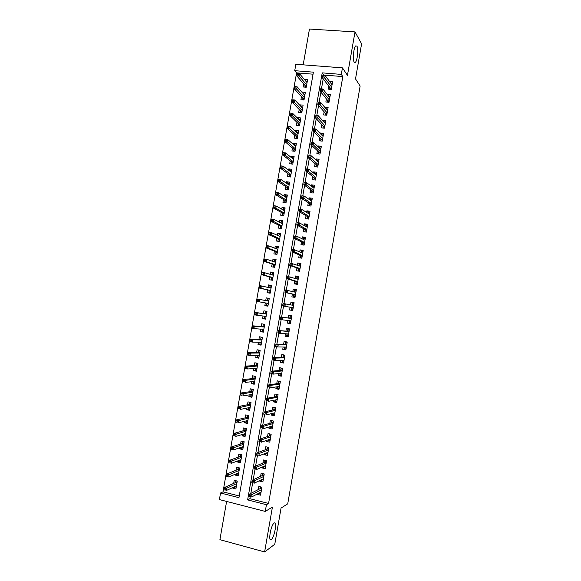 <?xml version="1.0" encoding="UTF-8"?>
<svg xmlns="http://www.w3.org/2000/svg" width="581" height="581" viewBox="0 0 581 581"><rect width="100%" height="100%" fill="white"/><g stroke="black" fill="none" stroke-linecap="round" stroke-linejoin="round"><path stroke-width="0.87" d="M354.178 62.094C352.456 59.814 353.655 47.352 355.754 45.87L356.937 46.175C358.622 48.673 357.402 60.867 355.325 62.349L354.178 62.094M271.269 539.553C267.943 542.356 270.724 525.536 273.971 523.22L274.123 523.103C277.384 520.583 274.595 537.113 271.363 539.473L271.269 539.553M294.727 70.679L295.852 64.28L342.449 67.868L341.308 74.39L322.215 72.872L247.629 499.9L266.432 504.7L265.263 511.418L219.4 499.573L220.555 492.986L238.951 497.677L313.406 72.167L294.727 70.679L296.571 72.857L223.01 491.853L220.555 492.986M226.612 501.439L219.909 539.669L264.616 551.95L274.769 544.274L281.059 508.048L287.726 503.843L360.133 86.032L355.514 78.914L361.6 43.815L354.998 31.904L309.455 29.05L303.18 64.84M328.657 85.973L328.105 89.118L331.264 89.387L332.615 81.645L329.492 81.391M326.406 98.893L325.861 102.016L329.013 102.307L330.364 94.558L327.19 94.398M324.147 111.828L323.61 114.929L326.762 115.234L328.112 107.478L324.91 107.463M321.889 124.777L321.351 127.856L324.503 128.176L325.854 120.405L322.709 120.1L322.629 120.536M319.63 137.733L319.1 140.791L322.244 141.125L323.602 133.354L320.451 133.027L320.349 133.63M317.371 150.704L316.841 153.733L319.986 154.088L321.344 146.31L318.199 145.962L318.061 146.724M315.105 163.682L314.582 166.689L317.727 167.059L319.085 159.274L315.941 158.918L315.774 159.84M312.839 176.675L312.317 179.66L315.461 180.045L316.819 172.252L313.675 171.874L313.486 172.964M310.574 189.682L310.058 192.638L313.203 193.037L314.561 185.245L311.416 184.852L311.198 186.094M308.3 202.696L307.792 205.63L310.929 206.052L312.295 198.244L309.15 197.838L308.903 199.239M308.947 217.439L307.378 217.221L307.095 218.841L308.664 219.059L310.029 211.259L306.884 210.83L306.608 212.399M303.761 228.761L303.253 231.652L306.39 232.102L307.756 224.281L304.618 223.838L304.313 225.573M301.481 241.805L300.98 244.674L304.117 245.146L305.483 237.317L302.345 236.859L302.018 238.755M299.208 254.87L298.707 257.717L301.844 258.196L303.209 250.36L300.072 249.888L299.716 251.943M296.927 267.943L296.433 270.761L299.571 271.262L300.936 263.418L297.799 262.932L297.414 265.154M294.647 281.03L294.153 283.826L297.29 284.341L298.656 276.491L295.526 275.99L295.104 278.372M292.359 294.124L291.88 296.898L295.01 297.428L296.375 289.578L293.245 289.055L292.802 291.597M290.072 307.233L289.592 309.978L292.722 310.53L294.095 302.672L290.965 302.127L290.493 304.836M287.762 320.48L287.312 323.08L290.442 323.646L291.815 315.774L288.684 315.222L288.198 317.989M285.453 333.748L285.024 336.188L288.154 336.769L289.527 328.89L286.397 328.316L285.91 331.119M283.136 347.024L282.736 349.304L285.867 349.9L287.239 342.02L284.109 341.432L283.615 344.257M280.819 360.314L280.449 362.435L283.572 363.052L284.944 355.158L281.821 354.555L281.327 357.409M278.495 373.619L278.154 375.58L281.277 376.212L282.656 368.31L279.534 367.693L279.025 370.576M276.178 386.931L275.866 388.733L278.982 389.379L280.362 381.477L277.239 380.838L276.73 383.75M273.854 400.265L273.564 401.899L276.687 402.568L278.067 394.652L274.944 393.998L274.428 396.939M271.523 413.599L271.269 415.074L274.385 415.756L275.764 407.84L272.649 407.165L272.133 410.142M269.199 426.955L268.967 428.27L272.082 428.967L273.469 421.043L270.347 420.353L269.824 423.353M266.868 440.318L266.664 441.466L269.78 442.185L271.167 434.254L268.052 433.542L267.521 436.571M264.537 453.688L264.362 454.683L267.478 455.417L268.858 447.472L265.742 446.753L265.212 449.81M262.198 467.08L262.06 467.908L265.168 468.656L266.556 460.711L263.44 459.97L262.902 463.057M259.867 480.48L259.751 481.141L262.859 481.91L264.246 473.958L261.13 473.195L260.593 476.318M235.726 486.856L232.843 488.185L232.966 487.459M232.843 488.185L235.886 488.955L237.273 481.075L234.223 480.32L233.678 483.392M238.072 473.842L235.138 475.076L235.29 474.205M235.138 475.076L238.188 475.824L239.568 467.952L236.518 467.211L235.98 470.261M240.425 460.835L237.433 461.975L237.614 460.951M237.433 461.975L240.49 462.708L241.863 454.843L238.813 454.117L238.283 457.138M242.793 447.842L239.728 448.881L239.931 447.719M239.728 448.881L242.785 449.6L244.158 441.742L241.108 441.03L240.578 444.029M245.175 434.871L242.023 435.801L242.248 434.494M242.023 435.801L245.073 436.505L246.453 428.655L243.395 427.957L242.873 430.928M247.579 421.908L244.31 422.736L244.565 421.283M244.31 422.736L247.368 423.418L248.741 415.575L245.683 414.899L245.167 417.841M249.895 408.988L246.598 409.678L246.881 408.087M246.598 409.678L249.656 410.346L251.028 402.51L247.971 401.849L247.462 404.768M252.154 396.097L248.886 396.634L249.191 394.898M248.886 396.634L251.943 397.288L253.316 389.452L250.258 388.812L249.75 391.703M254.413 383.213L251.174 383.598L251.5 381.724M251.174 383.598L254.231 384.237L255.604 376.408L252.539 375.784L252.038 378.652M256.664 370.344L253.454 370.576L253.81 368.557M253.454 370.576L256.511 371.194L257.884 363.379L254.819 362.769L254.325 365.609M258.915 357.482L255.734 357.569L256.112 355.405M255.734 357.569L258.792 358.172L260.165 350.358L257.1 349.769L256.606 352.58M261.167 344.635L258.008 344.569L258.414 342.26M258.008 344.569L261.072 345.158L262.438 337.35L259.373 336.777L258.886 339.565M263.411 331.795L260.288 331.577L260.716 329.136M260.288 331.577L263.353 332.15L264.718 324.351L261.653 323.791L261.167 326.558M265.662 318.969L262.561 318.606L263.011 316.013M262.561 318.606L265.626 319.158L266.991 311.365L263.927 310.82L263.447 313.566M267.906 306.151L264.834 305.642L265.306 302.919M269.25 298.467L266.192 297.864L265.72 300.551M271.494 285.67L268.466 284.922L268.015 287.457M267.58 289.941L267.1 292.686L270.172 293.209L271.538 285.431L268.466 284.922M273.731 272.881L270.731 271.988L270.31 274.377M269.853 276.977L269.373 279.744L272.438 280.253L273.804 272.482L270.731 271.988M275.968 260.106L272.997 259.061L272.598 261.312M272.126 264.028L271.639 266.817L274.711 267.304L276.069 259.54L272.997 259.061M278.205 247.346L275.256 246.148L274.886 248.254M274.392 251.086L273.898 253.897L276.977 254.369L278.335 246.613L275.256 246.148M280.441 234.593L277.522 233.25L277.173 235.211M276.658 238.159L276.164 240.984L279.236 241.442L280.594 233.693L277.522 233.25M282.671 221.848L279.781 220.359L279.461 222.174M278.924 225.246L278.422 228.093L281.502 228.529L282.853 220.787L279.781 220.359M284.901 209.116L282.032 207.482L281.741 209.153M281.182 212.341L280.681 215.21L283.76 215.631L285.111 207.896L282.032 207.482M285.605 197.126L285.758 196.247L287.123 196.422L284.291 194.613L284.022 196.138M283.441 199.443L282.94 202.333L286.019 202.74L287.37 195.013L284.291 194.613M289.265 183.632L286.542 181.759L286.302 183.138M285.699 186.559L285.191 189.471L288.27 189.864L289.621 182.143L286.542 181.759M291.386 170.85L288.793 168.911L288.575 170.153M287.958 173.69L287.442 176.617L290.522 176.994L291.88 169.282L288.793 168.911M293.514 158.076L291.045 156.078L290.849 157.175M290.209 160.828L289.694 163.777L292.78 164.14L294.124 156.434L291.045 156.078M295.664 145.323L293.289 143.26L293.122 144.211M292.461 147.981L291.938 150.951L295.025 151.292L296.375 143.594L293.289 143.26M297.821 132.577L295.533 130.449L295.395 131.262M294.712 135.141L294.189 138.133L297.276 138.46L298.619 130.769L295.533 130.449M299.992 119.853L297.777 117.645L297.661 118.313M296.956 122.315L296.433 125.329L299.52 125.641L300.864 117.95L297.777 117.645M302.164 107.136L300.021 104.863L299.927 105.386M299.208 109.504L298.67 112.532L301.764 112.83L303.108 105.146L300.021 104.863M304.342 94.427L302.193 92.466M301.445 96.7L300.914 99.75L304.008 100.026L305.352 92.357L302.258 92.081M223.01 491.853L239.241 495.985M313.05 74.186L296.571 72.857M264.834 305.642L267.899 306.18L269.264 298.394L266.192 297.864M303.689 83.904L303.151 86.976L306.245 87.244L307.589 79.575L304.451 79.561M250.258 496.61L249.895 498.701L268.567 503.458L342.819 76.583L323.864 75.058L323.777 75.559M323.203 78.871L321.453 88.886M320.886 92.132L319.122 102.212M318.562 105.415L316.798 115.554M316.246 118.706L314.466 128.909M313.922 132.01L312.128 142.28M311.598 145.33L309.796 155.657M309.266 158.657L307.458 169.049M306.942 171.998L305.112 182.449M304.611 185.346L302.774 195.862M302.273 198.709L300.428 209.291M299.941 212.087L298.082 222.734M297.603 225.479L295.729 236.184M295.264 238.878L293.383 249.648M292.918 252.292L291.03 263.128M290.573 265.72L288.67 276.614M288.227 279.156L286.317 290.115M285.881 292.606L283.956 303.631M283.528 306.071L281.603 317.117M281.168 319.594L279.243 330.604M278.807 333.138L276.89 344.097M276.44 346.69L274.53 357.605M274.065 360.256L272.169 371.128M271.697 373.83L269.809 384.666M269.323 387.425L267.442 398.21M266.948 401.028L265.074 411.769M264.573 414.645L262.706 425.343M262.191 428.277L260.332 438.924M259.809 441.916L257.957 452.526M257.427 455.569L255.582 466.136M255.037 469.237L253.2 479.753M252.648 482.913L250.825 493.392M257.528 493.894L257.441 494.395L260.549 495.172L261.937 487.212L258.821 486.442L258.276 489.587M308.664 219.066L305.526 218.638L306.034 215.718M342.449 67.868L347.453 75.341L354.998 31.904M342.819 76.583L341.308 74.39M268.567 503.458L266.432 504.7M264.616 551.95L272.416 507.09L265.263 511.418M249.895 498.701L247.629 499.9M323.864 75.058L322.215 72.872M260.114 492.986L257.441 494.395M306.521 81.732L304.495 79.314M262.467 479.833L259.751 481.141M264.827 466.696L262.06 467.908M267.195 453.572L264.362 454.683M269.577 440.463L266.664 441.466M271.988 427.369L268.967 428.27M274.414 414.289L271.269 415.074M276.883 401.231L273.564 401.899M279.185 388.231L275.866 388.733M281.444 375.246L278.154 375.58M283.71 362.275L280.449 362.435M285.968 349.319L282.736 349.304M288.22 336.363L285.024 336.188M290.478 323.428L287.312 323.08M292.73 310.501L289.592 309.978M294.08 302.752L290.965 302.127M296.332 289.846L293.245 289.055M298.576 276.948L295.526 275.99M300.82 264.065L297.799 262.932M303.064 251.188L300.072 249.888M305.308 238.326L302.345 236.859M307.545 225.472L304.618 223.838M309.702 212.581L306.884 210.83M311.779 199.632L309.15 197.838M313.885 186.712L311.416 184.852M316.028 173.799L313.675 171.874M318.177 160.901L315.941 158.918M320.342 148.024L318.199 145.962M322.52 135.155L320.451 133.027M324.706 122.3L322.709 120.1M326.892 109.453L324.961 107.18M329.086 96.628L327.212 94.275M259.533 492.841L260.898 493.182M260.382 486.827L260.201 487.858L261.755 488.243M261.653 488.81L260.404 488.498L260.201 487.858L260.056 488.679M260.404 488.498L249.794 493.915L252.096 494.496L261.515 489.63M250.883 495.23L249.605 494.903L249.365 496.276L250.643 496.602L250.883 495.23L252.096 494.496L251.667 496.966L261.101 492.02M250.643 496.602L249.365 496.276M249.794 493.915L249.605 494.903M236.235 486.987L234.898 486.573M235.603 482.535L235.922 480.741M236.99 482.658L235.922 482.39L235.741 481.758L237.092 482.092M224.23 488.476L223.99 489.834L225.246 490.153L225.486 488.795L224.23 488.476L224.477 487.517L226.735 488.084L226.307 490.524L236.431 485.869M225.246 490.153L223.99 489.834M225.486 488.795L236.845 483.508M224.477 487.517L235.922 482.39M261.639 479.63L263.193 480.015M262.692 473.58L262.496 474.699L264.05 475.076M263.948 475.643L262.699 475.331L262.496 474.699L262.358 475.49M262.699 475.331L252.183 480.233L254.493 480.799L263.818 476.398M253.28 481.504L252.001 481.184L251.762 482.557L253.04 482.876L253.28 481.504L254.493 480.799L254.057 483.261L263.404 478.78M253.04 482.876L251.762 482.557M252.183 480.233L252.001 481.184M263.956 466.318L265.481 466.855M265.001 460.341L264.783 461.554L266.345 461.924M266.243 462.476L264.994 462.178L264.783 461.554L264.653 462.323M264.994 462.178L254.572 466.558L256.882 467.117L266.127 463.173M255.676 467.792L254.391 467.48L254.151 468.852L255.437 469.157L255.676 467.792L256.882 467.117L256.446 469.579L265.706 465.555M255.437 469.157L254.151 468.852M254.572 466.558L254.391 467.48M266.272 453.02L267.776 453.71M267.304 447.116L267.078 448.416L268.633 448.779M268.538 449.324L267.282 449.033L267.078 448.416L266.948 449.157M267.282 449.033L256.955 452.897L259.264 453.441L268.429 449.963M258.066 454.088L256.78 453.79L256.548 455.155L257.826 455.46L258.066 454.088L259.264 453.441L258.835 455.903L268.008 452.345M257.826 455.46L256.548 455.155M256.955 452.897L256.78 453.79M268.589 439.73L268.509 440.216L270.063 440.572M269.606 433.898L269.366 435.3L270.92 435.648M270.826 436.186L269.569 435.903L269.366 435.3L269.243 436.011M269.569 435.903L259.337 439.251L261.646 439.781L270.724 436.767M260.455 440.405L259.17 440.107L258.937 441.473L260.223 441.771L260.455 440.405L261.646 439.781L261.218 442.243L270.31 439.142M260.223 441.771L258.937 441.473M259.337 439.251L259.17 440.107M238.515 473.951L237.208 473.399M237.89 469.484L238.217 467.625M239.278 469.622L238.203 469.361L238.021 468.736L239.372 469.063M226.612 474.902L226.372 476.26L227.629 476.573L227.868 475.214L226.612 474.902L226.851 473.973L229.11 474.532L228.682 476.972L238.726 472.767M227.629 476.573L226.372 476.26M227.868 475.214L239.14 470.407M226.851 473.973L238.203 469.361M240.803 460.922L239.51 460.239M240.178 456.448L240.512 454.516M241.558 456.593L240.49 456.339L240.302 455.722L241.652 456.041M228.987 461.343L228.754 462.701L230.011 463.006L230.25 461.648L228.987 461.343L229.226 460.442L231.485 460.987L231.056 463.427L241.021 459.673M230.011 463.006L228.754 462.701M230.25 461.648L241.435 457.312M229.226 460.442L240.49 456.339M243.076 447.907L241.725 447.595L241.812 447.087M242.459 443.426L242.807 441.429M243.838 443.572L242.764 443.325L242.582 442.722L243.933 443.034M231.369 447.791L231.129 449.149L232.385 449.447L232.625 448.089L231.369 447.791L231.601 446.927L233.86 447.457L233.431 449.897L243.308 446.593M232.385 449.447L231.129 449.149M232.625 448.089L243.722 444.233M231.601 446.927L242.764 443.325M245.356 434.908L244.005 434.603L244.114 433.949M244.739 430.412L245.102 428.342M246.119 430.572L245.044 430.325L244.855 429.729L246.206 430.034M233.744 434.261L233.504 435.612L234.768 435.903L235 434.544L233.744 434.261L233.969 433.426L236.235 433.942L235.806 436.375L245.596 433.52M234.768 435.903L233.504 435.612M235 434.544L246.01 431.167M233.969 433.426L245.044 430.325M270.906 426.454L270.79 427.1L272.351 427.449M271.908 420.695L271.647 422.184L273.208 422.532M273.114 423.062L271.857 422.779L271.647 422.184L271.53 422.874M271.857 422.779L261.719 425.619L264.028 426.134L273.026 423.578M262.844 426.73L261.559 426.439L261.319 427.805L262.605 428.095L262.844 426.73L264.028 426.134L263.6 428.589L272.612 425.953M262.605 428.095L261.319 427.805M261.719 425.619L261.559 426.439M247.629 421.922L246.279 421.617L246.417 420.826M247.012 417.405L247.39 415.277M248.392 417.572L247.317 417.34L247.128 416.751L248.486 417.049M236.118 420.731L235.879 422.089L237.142 422.372L237.375 421.014L236.118 420.731L236.336 419.932L238.602 420.441L238.174 422.866L247.884 420.462M237.142 422.372L235.879 422.089M237.375 421.014L248.298 418.109M236.336 419.932L247.317 417.34M273.215 413.185L273.077 413.999L274.631 414.34M274.21 407.506L273.934 409.089L275.488 409.423M275.401 409.946L274.145 409.67L273.934 409.089L273.818 409.75M274.145 409.67L264.101 411.994L266.41 412.503L275.321 410.404M265.234 413.069L263.941 412.786L263.709 414.151L264.994 414.435L265.234 413.069L266.41 412.503L265.982 414.957L274.907 412.779M264.994 414.435L263.709 414.151M264.101 411.994L263.941 412.786M249.903 408.937L248.552 408.646L248.712 407.709M249.293 404.42L249.677 402.219M250.665 404.594L249.59 404.361L249.402 403.78L250.752 404.078M238.486 407.223L238.254 408.574L239.51 408.85L239.75 407.499L238.486 407.223L238.704 406.453L240.97 406.947L240.541 409.373L250.171 407.412M239.51 408.85L238.254 408.574M239.75 407.499L250.578 405.066M238.704 406.453L249.59 404.361M275.525 399.939L275.358 400.905L276.919 401.239M276.607 394.346L278.059 394.695M276.498 394.368L276.215 396.002L277.776 396.329M277.682 396.845L276.425 396.576L276.215 396.002L276.106 396.634M276.425 396.576L266.476 398.384L268.792 398.878L277.616 397.244M267.616 399.423L266.323 399.147L266.091 400.512L267.376 400.781L267.616 399.423L268.792 398.878L268.364 401.333L277.202 399.612M267.376 400.781L266.091 400.512M266.476 398.384L266.323 399.147M252.074 389.19L253.309 389.495M252.176 395.973L250.818 395.683L251.007 394.608M251.566 391.434L251.958 389.212M252.938 391.623L251.863 391.391L251.667 390.824L253.025 391.115M240.861 393.722L240.621 395.073L241.885 395.341L242.117 393.991L240.861 393.722L241.064 392.988L243.33 393.468L242.909 395.893L252.452 394.383M241.885 395.341L240.621 395.073M242.117 393.991L252.866 392.037M241.064 392.988L251.863 391.391M277.834 386.699L277.638 387.825L279.2 388.152M279.2 381.238L280.34 381.608M278.778 381.296L278.495 382.923L280.057 383.249M279.962 383.75L278.706 383.489L278.495 382.923L278.386 383.533M278.706 383.489L268.85 384.789L271.167 385.268L279.904 384.092M269.998 385.784L268.705 385.515L268.466 386.881L269.758 387.149L269.998 385.784L271.167 385.268L270.739 387.716L279.49 386.459M269.758 387.149L268.466 386.881M268.85 384.789L268.705 385.515M254.681 376.219L255.575 376.546M254.442 383.017L253.091 382.734L253.301 381.521M253.839 378.471L254.224 376.263M255.204 378.659L254.129 378.442L253.941 377.882L255.291 378.158M243.228 380.235L242.989 381.586L244.252 381.848L244.485 380.497L243.228 380.235L243.432 379.531L245.698 380.003L245.269 382.421L254.732 381.354M244.252 381.848L242.989 381.586M244.485 380.497L255.146 379.015M243.432 379.531L254.129 378.442M280.144 373.467L279.919 374.76L281.48 375.072M281.923 368.165L281.051 368.231L282.613 368.543M281.051 368.231L280.768 369.865L282.33 370.177M281.763 373.438L281.342 373.358M282.243 370.671L280.986 370.417L280.768 369.865L280.667 370.446M280.986 370.417L271.225 371.208L273.535 371.673L282.199 370.954M272.373 372.16L271.087 371.898L270.848 373.263L272.133 373.525L272.373 372.16L273.535 371.673L273.114 374.12L281.785 373.314M272.133 373.525L273.114 374.12L270.797 373.648L270.848 373.263M271.225 371.208L271.087 371.898M282.446 360.249L282.192 361.702L283.753 362.007M284.879 355.151L283.332 355.18L284.893 355.485M283.332 355.18L283.049 356.807L284.61 357.112M284.036 360.38L283.23 360.22M284.523 357.598L283.267 357.359L283.049 356.807L282.947 357.366M283.267 357.359L273.593 357.635L275.91 358.092L284.487 357.823M274.748 358.55L273.462 358.295L273.223 359.654L274.515 359.908L274.748 358.55L275.91 358.092L275.481 360.532L284.073 360.184M274.515 359.908L275.481 360.532L273.164 360.075L273.223 359.654M273.593 357.635L273.462 358.295M284.748 347.046L284.465 348.658L286.026 348.956M287.21 342.194L285.605 342.136L287.167 342.434M285.605 342.136L285.322 343.77L286.883 344.061M286.31 347.329L284.85 347.046M286.796 344.54L285.54 344.308L285.322 343.77L285.227 344.293M285.54 344.308L275.96 344.075L286.767 344.707M277.122 344.947L275.837 344.707L275.597 346.065L276.883 346.312L277.122 344.947L278.277 344.518L277.849 346.959L286.36 347.068M276.883 346.312L277.849 346.959L275.532 346.516L275.597 346.065M275.96 344.075L275.837 344.707M288.583 334.286L287.021 333.995L286.738 335.622L288.299 335.912M289.461 329.253L287.871 329.115L289.44 329.398M287.871 329.115L287.588 330.742L289.156 331.025M289.069 331.497L287.813 331.264L287.588 330.742L287.501 331.243M287.813 331.264L278.328 330.531L289.055 331.598M279.497 331.366L278.205 331.126L277.965 332.485L279.258 332.724L279.497 331.366L280.645 330.959L280.216 333.4L288.641 333.959M279.258 332.724L280.216 333.4L277.9 332.971L277.965 332.485M278.328 330.531L278.205 331.126M290.856 321.257L289.294 320.973L289.011 322.6L290.573 322.883M291.72 316.318L290.144 316.093L291.706 316.376M290.144 316.093L289.861 317.72L291.422 318.003M291.342 318.461L290.079 318.235L289.861 317.72L289.774 318.199M290.079 318.235L280.688 316.994L291.335 318.504M281.865 317.792L280.572 317.56L280.34 318.918L281.625 319.151L281.865 317.792L283.012 317.408L282.584 319.848L290.921 320.865M281.625 319.151L282.584 319.848L280.267 319.434L280.34 318.918M280.688 316.994L280.572 317.56M293.122 308.242L291.56 307.966L291.277 309.593L292.839 309.869M293.688 304.989L292.127 304.713L292.41 303.093L293.971 303.362M292.337 305.185L292.127 304.713L292.054 305.134M291.64 307.509L291.56 307.966L293.202 307.785L282.627 305.911L291.945 307.567M282.94 304.008L282.707 305.359L284 305.584L284.232 304.233L282.94 304.008L283.049 303.478L293.616 305.424M284.232 304.233L285.373 303.878L284.944 306.31L284 305.584M282.707 305.359L282.627 305.911M295.388 295.235L293.826 294.966L293.543 296.593L295.104 296.855M293.543 296.593L295.09 296.942M295.954 291.982L294.393 291.72L294.676 290.101L296.237 290.362M293.913 294.487L293.826 294.966L295.475 294.77M285.307 290.464L285.068 291.815L286.36 292.032L286.6 290.682L285.307 290.464L285.409 289.963L295.889 292.359M286.6 290.682L287.733 290.355L287.312 292.788L284.988 292.396L294.211 294.56M286.36 292.032L287.312 292.788L295.482 294.705M285.068 291.815L284.988 292.396M297.654 282.235L296.092 281.981L295.809 283.608L297.37 283.862M295.809 283.608L297.341 284.036M298.22 278.989L296.659 278.735L296.942 277.115L298.503 277.369M296.179 281.473L296.092 281.981L296.477 281.56L297.741 281.77M287.668 276.934L287.435 278.284L288.728 278.495L288.96 277.144L287.668 276.934L287.769 276.469L298.169 279.294M288.96 277.144L290.093 276.846L289.665 279.279L287.341 278.895L296.477 281.56M288.728 278.495L289.665 279.279L297.755 281.647M287.435 278.284L287.341 278.895M299.919 269.257L298.351 269.01L298.068 270.63L299.636 270.877M298.068 270.63L299.585 271.145M298.925 265.699L299.2 264.144L300.769 264.391M299.251 265.822L300.486 266.011M298.445 268.473L298.351 269.01L298.736 268.575L299.999 268.778M290.028 263.418L289.796 264.769L291.088 264.972L291.321 263.621L290.028 263.418L290.122 262.982L300.442 266.251M291.321 263.621L292.446 263.346L292.025 265.778L289.701 265.408L298.736 268.575M291.088 264.972L292.025 265.778L300.036 268.596M289.796 264.769L289.701 265.408M302.178 256.286L300.609 256.047L300.326 257.666L301.895 257.906M300.326 257.666L301.546 258.153M301.212 252.582L301.459 251.188L303.028 251.42M302.062 252.938L302.745 253.04M300.711 255.487L300.609 256.047L301.002 255.604L302.265 255.8M292.388 249.917L292.149 251.268L293.449 251.464L293.681 250.113L292.388 249.917L292.475 249.51L294.799 249.866L302.716 253.214M293.681 250.113L294.799 249.866L294.378 252.292L292.054 251.936L301.002 255.604M293.449 251.464L302.302 255.56M292.149 251.268L292.054 251.936M304.437 243.323L302.868 243.09L302.585 244.71L304.154 244.942M302.585 244.71L303.238 245.015M303.5 239.474L303.718 238.239L305.286 238.464M302.97 242.509L302.868 243.09L303.26 242.647L304.524 242.829M294.741 236.423L294.509 237.774L295.802 237.963L296.041 236.612L294.741 236.423L294.828 236.053L297.152 236.394L304.981 240.193M296.041 236.612L297.152 236.394L296.731 238.813L294.4 238.471L303.26 242.647M295.802 237.963L304.575 242.538M294.509 237.774L294.4 238.471M306.695 230.374L305.127 230.156L304.843 231.768L306.412 231.993M305.78 226.372L305.969 225.305L307.538 225.522M305.228 229.546L305.127 230.156L305.519 229.698L306.783 229.873M297.094 222.944L296.862 224.295L298.155 224.477L298.394 223.126L297.174 222.603L299.505 222.93L307.247 227.178M298.394 223.126L299.505 222.93L299.077 225.355L296.753 225.021L305.519 229.698M298.155 224.477L306.841 229.524M296.862 224.295L296.753 225.021M257.434 363.292L256.49 363.336L257.841 363.604M256.708 370.075L255.357 369.799L255.596 368.441M256.105 365.514L256.49 363.336M256.991 368.456L256.584 368.376M257.477 365.71L256.403 365.493L256.206 364.948L257.557 365.224M245.589 366.764L245.356 368.107L246.62 368.361L246.852 367.018L245.589 366.764L245.792 366.088L248.058 366.546L247.629 368.964L257.013 368.347M246.62 368.361L247.629 368.964L245.364 368.507L245.356 368.107M246.852 367.018L257.427 366.001M245.792 366.088L256.403 365.493M260.157 350.416L258.748 350.416L260.106 350.677M258.973 357.141L257.623 356.872L257.884 355.369M258.371 352.565L258.748 350.416M259.257 355.521L258.422 355.361M259.743 352.776L258.465 352.028L259.823 352.289M247.956 353.299L247.717 354.642L248.98 354.897L249.22 353.546L247.956 353.299L248.145 352.66L250.418 353.103L249.99 355.521L259.293 355.34M248.98 354.897L249.99 355.521L247.724 355.071L247.717 354.642M249.22 353.546L250.418 353.103L259.7 353.001M248.145 352.66L258.668 352.565M262.401 337.568L261.014 337.503L262.372 337.757M261.239 344.221L259.881 343.959L260.172 342.311L261.523 342.601M260.637 339.631L261.014 337.503M262.002 339.849L260.731 339.115L262.089 339.377M250.317 339.849L250.077 341.192L251.341 341.439L251.58 340.088L250.317 339.849L250.498 339.239L252.771 339.674L252.35 342.086L261.566 342.354M251.341 341.439L252.35 342.086L250.077 341.657L250.077 341.192M251.58 340.088L252.771 339.674L261.973 340.016M250.498 339.239L260.927 339.645M264.653 324.735L263.273 324.605L264.631 324.859M263.498 331.308L262.14 331.054L262.452 329.267M262.902 326.711L263.273 324.605M263.781 329.696L262.576 329.274M264.268 326.936L262.99 326.217L264.348 326.471M252.677 326.413L252.437 327.757L253.701 327.989L253.941 326.645L252.677 326.413L252.851 325.832L255.124 326.253L254.703 328.664L263.839 329.376M253.701 327.989L254.703 328.664L252.43 328.243L252.437 327.757M253.941 326.645L255.124 326.253L264.246 327.038M252.851 325.832L263.193 326.733M266.897 311.917L265.532 311.721L266.89 311.961M265.757 318.41L264.399 318.163L264.74 316.238M265.168 313.798L265.532 311.721M266.04 316.798L264.682 316.551L264.951 316.26M266.526 314.03L265.248 313.333L266.606 313.573M255.03 312.985L254.798 314.328L256.061 314.553L256.294 313.21L255.03 312.985L255.204 312.44L257.477 312.847L257.056 315.258L266.105 316.413M256.061 314.553L257.056 315.258L254.783 314.851L254.798 314.328M256.294 313.21L257.477 312.847L266.519 314.074M255.204 312.44L265.452 313.834M269.141 299.077L267.783 298.845L267.5 300.457L268.865 300.689M268.015 305.519L266.657 305.279L267.02 303.224M267.427 300.871L267.5 300.457L267.696 300.922M268.299 303.907L266.94 303.674L268.378 303.456L257.129 301.466L267.304 303.267M257.383 299.571L257.151 300.914L258.414 301.132L258.654 299.796L257.383 299.571L257.557 299.055L268.785 301.125M258.654 299.796L259.83 299.455L259.402 301.859L258.414 301.132M257.129 301.466L257.151 300.914M271.4 286.208L270.042 285.983L269.758 287.588L271.116 287.82M270.274 292.642L268.909 292.41L269.279 290.333M270.259 292.708L268.909 292.41M270.55 291.037L269.192 290.805L270.63 290.573M259.736 286.172L259.504 287.515L260.767 287.726L261.007 286.382L259.736 286.172L259.903 285.692L262.176 286.07L261.755 288.481L259.482 288.096L269.555 290.391M260.767 287.726L261.755 288.481L270.644 290.507M261.007 286.382L262.176 286.07L271.051 288.183M259.482 288.096L259.504 287.515M273.651 273.346L272.293 273.128L272.01 274.733L273.368 274.958M272.525 279.781L271.167 279.555L271.53 277.449M272.504 279.919L271.167 279.555M272.809 278.168L271.443 277.95L272.888 277.703M262.089 272.787L261.849 274.123L263.12 274.326L263.353 272.99L262.089 272.787L262.249 272.329L264.522 272.7L264.101 275.103L261.82 274.733L271.806 277.529M263.12 274.326L264.101 275.103L272.91 277.58M263.353 272.99L264.522 272.7L273.317 275.249M261.82 274.733L261.849 274.123M275.902 260.499L274.537 260.288L274.261 261.878M274.777 266.926L273.419 266.708L273.789 264.58M274.74 267.137L273.419 266.708M275.06 265.314L273.695 265.103L275.14 264.842M274.319 261.9L275.619 262.104M264.435 259.409L264.202 260.746L265.466 260.942L265.706 259.605L264.435 259.409L264.587 258.988L266.868 259.344L266.447 261.748L264.166 261.385L274.065 264.675M265.466 260.942L266.447 261.748L275.176 264.66M265.706 259.605L266.868 259.344L275.583 262.336M264.166 261.385L264.202 260.746M278.146 247.666L276.788 247.455L276.534 248.908M277.028 254.079L275.663 253.868L276.04 251.726M276.977 254.362L275.663 253.868M277.304 252.474L275.946 252.27L276.309 251.827L277.391 251.994M277.173 249.162L277.871 249.264M266.781 246.046L266.548 247.383L267.812 247.571L268.052 246.235L266.781 246.046L266.926 245.654L269.206 245.995L268.785 248.399L266.505 248.051L276.309 251.827M267.812 247.571L268.785 248.399L277.435 251.747M268.052 246.235L269.206 245.995L277.841 249.423M266.505 248.051L266.548 247.383M280.398 234.833L279.033 234.637L278.807 235.944M279.272 241.246L277.907 241.042L278.292 238.878M278.626 241.355L277.907 241.042M279.555 239.648L278.19 239.445L278.56 238.994L279.635 239.154M269.126 232.69L268.894 234.027L270.158 234.208L270.397 232.879L269.126 232.69L269.264 232.335L271.545 232.661L271.124 235.065L268.843 234.731L278.56 238.994M270.158 234.208L279.693 238.849M270.397 232.879L271.545 232.661L280.1 236.532M268.843 234.731L268.894 234.027M282.642 222.022L281.277 221.833L281.073 222.995M281.516 228.427L280.158 228.231L280.536 226.045M281.8 226.822L280.434 226.634L280.805 226.176L281.887 226.329M271.465 219.349L271.233 220.686L272.504 220.86L272.736 219.531L271.603 219.022L273.883 219.342L273.462 221.739L271.182 221.419L280.805 226.176M272.504 220.86L281.952 225.965M272.736 219.531L273.883 219.342L282.359 223.641M271.182 221.419L271.233 220.686M308.068 213.292L308.22 212.377L309.789 212.588M307.487 216.59L307.378 217.221L307.77 216.757L309.034 216.931M299.447 209.48L299.215 210.823L300.508 210.997L300.747 209.654L299.52 209.167L301.851 209.487L309.513 214.178M300.747 209.654L301.851 209.487L301.43 211.905L299.099 211.586L307.77 216.757M300.508 210.997L309.107 216.517M299.215 210.823L299.099 211.586M310.341 200.22L310.472 199.465L312.048 199.668M311.198 204.512L309.629 204.309L309.361 205.841M309.746 203.648L309.629 204.309L310.022 203.829L311.293 203.996M301.8 196.022L301.568 197.366L302.861 197.533L303.093 196.189L301.866 195.746L304.197 196.051L311.779 201.193M303.093 196.189L304.197 196.051L303.776 198.462L301.445 198.165L310.022 203.829M302.861 197.533L311.372 203.524M301.568 197.366L301.445 198.165M312.622 187.155L312.723 186.559L314.292 186.762M313.45 191.599L311.881 191.396L311.627 192.841M311.997 190.713L311.881 191.396L312.273 190.917L313.544 191.076M304.146 182.579L303.914 183.923L305.207 184.083L305.446 182.739L304.204 182.34L306.536 182.623L314.038 188.215M305.446 182.739L306.536 182.623L306.114 185.041L303.783 184.751L312.273 190.917M305.207 184.083L313.631 190.546M303.914 183.923L303.783 184.751M314.895 174.104L314.967 173.675L316.543 173.857M315.701 178.694L314.125 178.505L313.893 179.849M314.248 177.793L314.125 178.505L314.524 178.011L315.795 178.164M306.492 169.151L306.26 170.494L307.552 170.647L307.792 169.303L306.55 168.94L308.881 169.216L316.304 175.244M307.792 169.303L308.881 169.216L308.46 171.627L306.129 171.351L314.524 178.011M307.552 170.647L315.897 177.583M306.26 170.494L306.129 171.351M284.879 209.218L283.521 209.037L283.339 210.053M283.76 215.616L282.395 215.428L282.787 213.22M284.044 214.019L282.678 213.83L283.049 213.365L284.131 213.517M273.804 206.023L273.571 207.352L274.842 207.526L275.074 206.197L273.934 205.725L276.215 206.037L275.801 208.426L273.52 208.121L283.049 213.365M274.842 207.526L284.203 213.089M275.074 206.197L276.215 206.037L284.61 210.772M273.52 208.121L273.571 207.352M284.654 202.558L285.031 200.409M286.28 201.222L284.915 201.041L285.293 200.568L286.375 200.714M276.142 192.71L275.91 194.039L277.181 194.199L277.413 192.87L276.265 192.442L278.553 192.739L278.132 195.129L275.852 194.831L285.293 200.568M277.181 194.199L286.455 200.22M277.413 192.87L278.553 192.739L286.861 197.91M275.852 194.831L275.91 194.039M289.36 183.647L287.994 183.473L287.864 184.206M286.905 189.689L287.275 187.605M288.525 188.433L287.159 188.266L287.53 187.779L288.612 187.917M278.481 179.406L278.248 180.735L279.519 180.894L279.751 179.558L278.597 179.166L280.884 179.449L280.463 181.846L278.183 181.555L287.53 187.779M279.519 180.894L288.706 187.372M279.751 179.558L280.884 179.449L289.113 185.056M278.183 181.555L278.248 180.735M291.597 170.872L290.231 170.712L290.13 171.301M289.164 176.827L289.512 174.816M290.761 175.658L289.396 175.498L289.766 175.004L290.849 175.135M280.812 166.108L280.579 167.437L281.85 167.589L282.083 166.26L280.928 165.912L283.208 166.181L282.794 168.57L280.507 168.294L289.766 175.004M281.85 167.589L290.958 174.525M282.083 166.26L283.208 166.181L291.364 172.216M280.507 168.294L280.579 167.437M317.168 161.068L318.787 160.973M317.945 165.803L316.376 165.621L316.158 166.878M316.5 164.888L316.376 165.621L316.768 165.12L318.039 165.265M308.838 155.73L308.598 157.073L309.898 157.219L310.131 155.882L308.881 155.555L311.22 155.817L318.555 162.288M310.131 155.882L311.22 155.817L310.799 158.228L308.467 157.959L316.768 165.12M309.898 157.219L318.156 164.619M308.598 157.073L308.467 157.959M293.833 158.112L292.468 157.959L292.388 158.41M291.408 163.98L291.749 162.041M292.991 162.898L291.626 162.738L292.003 162.237L293.085 162.368M283.143 152.832L282.911 154.161L284.182 154.306L284.414 152.977L283.252 152.658L285.54 152.919L285.118 155.301L282.831 155.047L292.003 162.237M284.182 154.306L293.202 161.7M284.414 152.977L285.54 152.919L293.608 159.39M282.831 155.047L282.911 154.161M319.441 148.039L321.032 148.097M320.189 152.926L318.62 152.752L318.417 153.907M318.751 151.99L318.62 152.752L319.02 152.237L320.284 152.382M311.176 142.33L310.944 143.667L312.244 143.805L312.476 142.468L311.22 142.178L313.551 142.432L320.814 149.346M312.476 142.468L313.551 142.432L313.137 144.836L310.799 144.582L319.02 152.237M312.244 143.805L320.407 151.677M310.944 143.667L310.799 144.582M296.063 145.366L294.647 145.526M293.659 151.14L293.986 149.273M295.228 150.145L293.863 149.992L294.24 149.484L295.322 149.607M285.474 139.563L285.242 140.892L286.513 141.03L286.745 139.701L285.576 139.425L287.864 139.672L287.442 142.054L285.155 141.808L294.24 149.484M286.513 141.03L295.453 148.881M286.745 139.701L287.864 139.672L295.852 146.572M285.155 141.808L285.242 140.892M321.758 135.075L323.276 135.235M322.433 140.057L320.857 139.89L320.676 140.958M320.995 139.106L320.857 139.89L321.264 139.367L322.528 139.505M313.515 128.931L313.282 130.275L314.582 130.405L314.815 129.069L313.551 128.815L315.89 129.055L323.065 136.419M314.815 129.069L315.89 129.055L315.468 131.459L313.137 131.219L321.264 139.367M314.582 130.405L322.658 138.743M313.282 130.275L313.137 131.219M298.293 132.628L296.898 132.657M295.911 138.314L296.223 136.513M297.457 137.406L296.092 137.261L296.47 136.746L297.552 136.855M287.798 126.309L287.566 127.631L288.837 127.762L289.069 126.44L287.9 126.2L290.188 126.433L289.766 128.815L287.479 128.575L296.47 136.746M288.837 127.762L297.69 136.07M289.069 126.44L290.188 126.433L298.097 133.768M287.479 128.575L287.566 127.631M324.183 122.25L325.513 122.38M324.677 127.195L323.101 127.036L322.927 128.016M323.239 126.23L323.101 127.036L323.501 126.513L324.772 126.636M315.853 115.554L315.621 116.89L316.921 117.021L317.153 115.677L315.882 115.466L318.221 115.692L325.316 123.499M317.153 115.677L318.221 115.692L317.8 118.096L315.468 117.87L323.501 126.513M316.921 117.021L324.917 125.823M315.621 116.89L315.468 117.87M300.522 119.904L299.15 119.795M298.155 125.503L298.452 123.775M299.687 124.675L298.322 124.537L298.699 124.014L299.789 124.123M290.122 113.063L289.89 114.392L291.168 114.515L291.401 113.186L290.122 113.063L292.504 113.208L292.09 115.59L289.796 115.365L298.699 124.014M291.168 114.515L299.934 123.274M291.401 113.186L292.504 113.208L300.341 120.971M289.796 115.365L289.89 114.392M326.58 109.424L327.749 109.533M326.914 114.348L325.338 114.203L325.186 115.082M325.483 113.368L325.338 114.203L325.745 113.665L327.009 113.782M318.185 102.183L317.952 103.52L319.252 103.643L319.485 102.307L318.214 102.133L320.552 102.343L327.568 110.586M319.485 102.307L320.552 102.343L320.131 104.747L317.792 104.529L325.745 113.665M319.252 103.643L327.161 112.91M317.952 103.52L317.792 104.529M302.752 107.187L301.524 107.071M300.392 112.699L300.689 111.036M301.917 111.951L300.551 111.821L300.929 111.291L302.011 111.392M292.446 99.83L292.214 101.152L293.492 101.276L293.725 99.947L292.446 99.83L294.821 99.997L294.407 102.372L292.12 102.162L300.929 111.291M293.492 101.276L302.171 110.492M293.725 99.947L294.821 99.997L302.578 108.189M292.12 102.162L292.214 101.152M328.955 96.613L329.986 96.707M329.151 101.515L327.575 101.37L327.437 102.162M327.72 100.513L327.575 101.37L327.982 100.825L329.253 100.941M320.538 88.806L320.284 90.164L321.591 90.273L321.823 88.944L320.523 88.828L322.876 89.009L329.819 97.688M321.823 88.944L322.876 89.009L322.462 91.406L320.124 91.202L327.982 100.825M321.591 90.273L329.412 100.012M320.284 90.164L320.124 91.202M304.974 94.485L303.899 94.391M302.636 99.903L302.912 98.312M304.139 99.249L302.774 99.126L303.159 98.581L304.241 98.676M294.77 86.613L294.538 87.934L295.809 88.043L296.041 86.722L294.77 86.613L297.138 86.794L296.724 89.169L294.429 88.966L303.159 98.581M295.809 88.043L304.408 97.717M296.041 86.722L297.138 86.794L304.814 95.415M294.429 88.966L294.538 87.934M331.315 83.809L332.223 83.889M331.388 88.69L329.805 88.559L329.688 89.256M329.964 87.673L329.805 88.559L330.211 88L331.482 88.109M323.922 76.924L324.154 75.588L322.847 75.486L322.615 76.815L323.922 76.924L324.786 78.079L325.207 75.683L332.063 84.804M331.657 87.121L324.786 78.079L322.448 77.89L330.211 88M322.615 76.815L322.448 77.89M325.207 75.683L324.154 75.588M307.196 81.79L306.26 81.71M304.872 87.121L305.141 85.603M306.369 86.547L304.996 86.431L305.381 85.879L306.463 85.973M298.358 73.511L297.087 73.402L296.855 74.724L298.133 74.833L298.358 73.511L299.455 73.605L299.033 75.973L296.746 75.791L305.381 85.879M298.133 74.833L306.645 84.949M299.455 73.605L307.051 82.655M296.746 75.791L296.855 74.724M271.363 539.473L270.027 539.117M355.325 62.349L354.301 62.269"/></g></svg>
